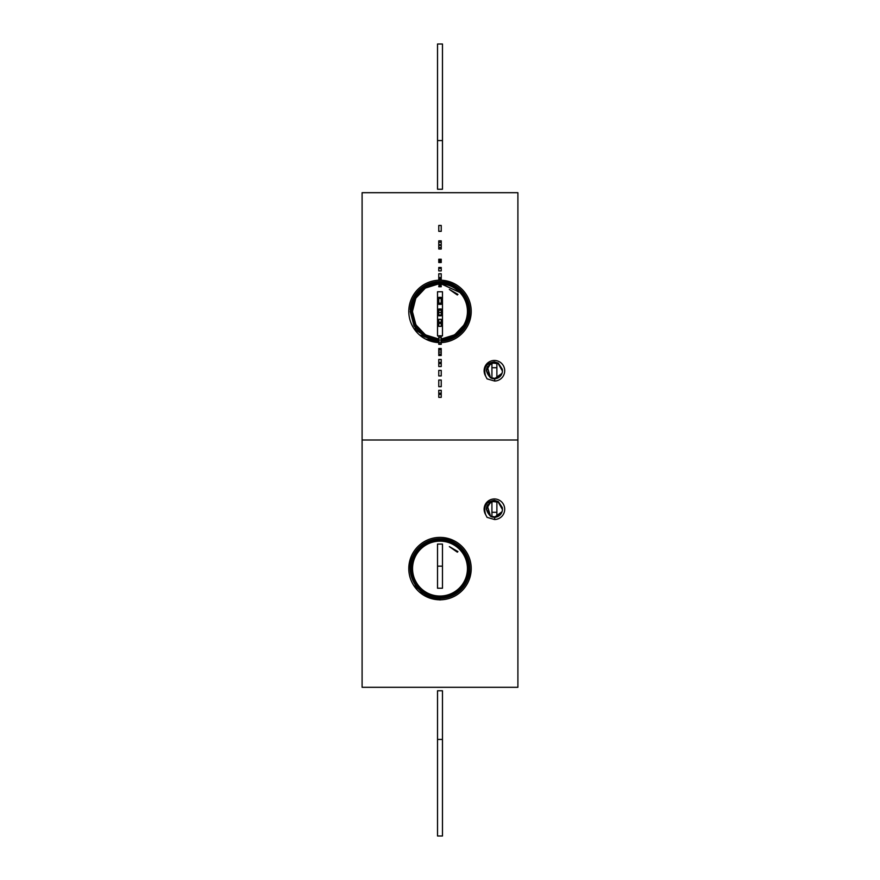 <?xml version="1.0" encoding="UTF-8"?>
<svg xmlns="http://www.w3.org/2000/svg" width="880" height="880" viewBox="0 0 880 880"><rect width="100%" height="100%" fill="white"/><g stroke="black" fill="none" stroke-linecap="round" stroke-linejoin="round"><path stroke-width="1.32" d="M517.902 192.698L517.902 687.302L362.098 687.302L362.098 192.698L517.902 192.698M494.593 381.029L487.069 378.873L485.65 376.134A10.274 10.274 0 0 1 499.158 361.636A10.274 10.274 0 0 1 494.615 381.029L494.758 378.763L490.567 377.795A8.019 8.019 0 0 0 494.758 378.763L490.567 377.795C484.264 370.986 485.419 365.97 494.054 362.747L498.256 363.715A8.019 8.019 0 0 0 494.054 362.747L498.256 363.715L492.415 362.989L498.256 363.715L502.425 370.986L498.256 363.715L502.425 370.744L498.256 363.715L502.425 370.513L498.256 363.715L494.054 362.747C485.419 365.97 484.264 370.986 490.567 377.795L486.387 370.59L490.611 363.693L489.027 364.815L490.611 363.693L489.027 364.815L490.611 363.693L486.387 370.59L490.567 377.795L496.397 378.521L490.567 377.795L487.355 366.927L490.567 377.795L494.758 378.763L501.281 374.88L494.791 378.763L501.072 375.21L498.388 377.718L501.083 375.199L494.791 378.763L490.567 377.795C484.264 370.986 485.419 365.97 494.054 362.747L498.256 363.715L492.415 362.989L498.256 363.715L502.425 370.601M494.593 519.519L487.069 517.363L485.65 514.624A10.274 10.274 0 0 1 499.158 500.126A10.274 10.274 0 0 1 494.615 519.519L494.758 517.275L490.556 516.296A8.041 8.041 0 0 0 494.758 517.275L490.556 516.296C484.231 509.476 485.397 504.449 494.054 501.215L498.256 502.194A8.041 8.041 0 0 0 490.435 502.26M441.232 342.584A31.207 31.207 0 0 0 467.39 296.439A31.207 31.207 0 0 0 409.618 318.516A31.207 31.207 0 0 0 438.768 342.584M454.96 595.991A31.207 31.207 0 0 0 467.39 553.641A31.207 31.207 0 0 0 425.04 541.211A31.207 31.207 0 0 0 412.61 583.561A31.207 31.207 0 0 0 454.96 595.991M494.109 500.324L494.054 501.215L498.256 502.194L502.447 509.223L498.256 502.194L492.415 501.457L498.256 502.194L502.447 509.388L498.256 502.194L502.447 509.08L498.256 502.194L492.415 501.457L498.256 502.194L494.054 501.215C485.397 504.449 484.231 509.476 490.556 516.296L486.376 509.08L490.6 502.172L489.016 503.283L490.6 502.172L489.016 503.283L490.6 502.172L486.376 509.08L490.556 516.296L496.408 517.033L490.556 516.296L487.278 505.527L490.556 516.296L494.758 517.275L501.303 513.381L494.758 517.275L490.556 516.296C484.231 509.476 485.397 504.449 494.054 501.215L498.256 502.194L502.436 509.509L498.256 502.194L502.436 508.871L498.256 502.194L494.054 501.215C485.397 504.449 484.231 509.476 490.556 516.296L496.397 517.033L490.556 516.296L487.278 505.527L490.556 516.296L494.758 517.275L501.303 513.381L494.758 517.275L501.094 513.7L494.758 517.275L490.556 516.296C484.231 509.476 485.397 504.449 494.054 501.215L498.256 502.194L492.415 501.457L498.256 502.194L502.436 509.025M499.796 515.207L498.212 516.318L502.073 511.654L498.212 516.318L500.907 513.975L498.223 516.318M485.65 514.624C483.175 506.363 486.079 501.6 494.351 500.335L498.256 501.545L502.238 507.441A8.041 8.041 0 0 1 494.758 517.275L490.556 516.296L487.278 505.527L490.556 516.296L494.417 517.286L490.556 516.296C484.231 509.476 485.397 504.449 494.054 501.215L498.256 502.194L502.447 509.432L498.256 502.194L492.415 501.457L498.256 502.194L502.447 509.454L498.256 502.194L494.054 501.215C485.397 504.449 484.231 509.476 490.556 516.296L486.376 509.08L490.6 502.172L489.016 503.283L490.6 502.172L489.016 503.283L490.6 502.172L486.376 509.08L490.556 516.296L496.408 517.033L490.556 516.296C484.231 509.476 485.397 504.449 494.054 501.215L498.256 502.194L502.447 509.223L498.256 502.194L492.415 501.457L498.256 502.194L494.054 501.215C485.397 504.449 484.231 509.476 490.556 516.296L487.278 505.527L490.556 516.296L494.758 517.275L501.303 513.381L494.758 517.275L490.556 516.296L496.397 517.033L490.556 516.296C484.231 509.476 485.397 504.449 494.054 501.215L498.256 502.194L502.436 508.992M502.447 509.058L498.256 502.194L502.436 509.52L498.256 502.194L492.415 501.457L498.256 502.194L502.447 509.234L498.256 502.194L494.054 501.215C485.397 504.449 484.231 509.476 490.556 516.296L486.376 509.08L490.6 502.172L489.016 503.283L490.6 502.172L489.016 503.283L490.6 502.172L486.376 509.08L490.556 516.296L496.397 517.033L490.556 516.296L494.758 517.275L501.094 513.7L494.758 517.275L490.556 516.296L487.278 505.527L490.556 516.296C484.231 509.476 485.397 504.449 494.054 501.215L498.256 502.194L502.436 508.882L498.256 502.194L492.415 501.457L498.256 502.194L494.054 501.215C485.397 504.449 484.231 509.476 490.556 516.296L494.417 517.286L490.556 516.296L486.376 509.08L490.6 502.172L486.376 509.08L490.556 516.296L494.758 517.275L501.303 513.381L494.758 517.275L501.303 513.381L494.758 517.275L501.094 513.7L494.758 517.275L490.556 516.296C484.231 509.476 485.397 504.449 494.054 501.215L498.256 502.194L492.415 501.457L498.256 502.194L502.447 509.344L498.256 502.194L494.054 501.215C485.397 504.449 484.231 509.476 490.556 516.296L496.408 517.033L490.556 516.296C484.231 509.476 485.397 504.449 494.054 501.215L498.256 502.194L492.415 501.457L498.256 502.194L502.447 509.168M502.073 511.654L501.644 512.743M496.408 517.033L490.556 516.296L494.758 517.275L501.303 513.381L494.758 517.275L490.556 516.296C484.231 509.476 485.397 504.449 494.054 501.215L498.256 502.194L502.447 509.443M487.168 505.747L490.556 516.296C484.231 509.476 485.397 504.449 494.054 501.215L498.256 502.194L502.436 508.871L498.256 502.194L492.415 501.457L498.256 502.194L494.054 501.215C485.397 504.449 484.231 509.476 490.556 516.296L496.397 517.033L490.556 516.296L494.758 517.275L501.303 513.381L494.758 517.275L490.556 516.296C484.231 509.476 485.397 504.449 494.054 501.215L498.256 502.194L502.414 508.519M490.6 502.172L486.376 509.08L490.556 516.296L496.397 517.033L490.556 516.296C484.231 509.476 485.397 504.449 494.054 501.215L498.256 502.194L492.415 501.457L498.256 502.194L502.447 509.223L498.256 502.194L492.415 501.457L498.256 502.194L494.054 501.215C485.397 504.449 484.231 509.476 490.556 516.296L486.376 509.08L490.6 502.172L489.016 503.283L490.6 502.172L486.376 509.08L490.556 516.296L494.758 517.275L501.094 513.711L494.758 517.275L490.556 516.296L487.212 505.67L490.556 516.296L496.397 517.033L490.556 516.296L487.278 505.527M492.415 501.457L498.256 502.194L494.054 501.215C485.397 504.449 484.231 509.476 490.556 516.296L494.758 517.275L501.303 513.381L494.758 517.275L490.556 516.296C484.231 509.476 485.397 504.449 494.054 501.215L498.256 502.194L494.054 501.215C485.397 504.449 484.231 509.476 490.556 516.296L496.397 517.033L490.556 516.296L494.758 517.275L501.094 513.711M502.447 509.223L498.256 502.194M494.758 517.275L501.303 513.381M494.054 501.215C485.397 504.449 484.231 509.476 490.556 516.296M487.707 504.801A8.041 8.041 0 0 0 486.376 509.476M501.567 374.352L498.212 377.817L502.062 373.153L498.212 377.817L500.874 375.485L498.212 377.817L502.062 373.153L498.212 377.817L500.885 375.485L498.212 377.817L502.062 373.153L501.457 374.583M485.65 376.134C483.175 367.873 486.079 363.11 494.351 361.845L498.256 363.055L502.271 369.193A8.019 8.019 0 0 1 494.758 378.763L498.333 377.74L501.072 375.21L494.791 378.763L490.567 377.795L496.397 378.521L490.567 377.795C484.264 370.986 485.419 365.97 494.054 362.747L498.256 363.715L502.425 371.019L498.256 363.715L492.415 362.989L498.256 363.715L502.425 370.909L498.256 363.715L494.054 362.747C485.419 365.97 484.264 370.986 490.567 377.795L487.355 366.927L490.567 377.795L496.397 378.521L490.567 377.795C484.264 370.986 485.419 365.97 494.054 362.747L498.256 363.715L492.415 362.989L498.256 363.715L502.425 370.909L498.256 363.715L494.054 362.747C485.419 365.97 484.264 370.986 490.567 377.795L486.387 370.59L490.611 363.693L486.387 370.59L490.567 377.795L494.758 378.763L501.281 374.88L494.791 378.763L490.567 377.795L496.397 378.521L490.567 377.795C484.264 370.986 485.419 365.97 494.054 362.747L498.256 363.715L492.415 362.989L498.256 363.715L502.414 370.381L498.256 363.715L494.054 362.747C485.419 365.97 484.264 370.986 490.567 377.795L486.387 370.59L490.611 363.693L489.027 364.815L490.611 363.693L486.387 370.59L490.567 377.795L494.758 378.763L498.344 377.74L501.072 375.199L498.388 377.718L501.083 375.188M487.355 366.927L490.567 377.795L494.758 378.763L498.322 377.751L494.791 378.763L490.567 377.795L494.417 378.774L496.397 378.521L490.567 377.795C484.264 370.986 485.419 365.97 494.054 362.747L498.256 363.715L502.425 370.898L498.256 363.715L492.415 362.989L498.256 363.715L502.425 370.491M494.109 361.834L494.054 362.747C485.419 365.97 484.264 370.986 490.567 377.795L496.397 378.521L490.567 377.795C484.264 370.986 485.419 365.97 494.054 362.747L498.256 363.715L502.414 370.381L498.256 363.715L494.054 362.747C485.419 365.97 484.264 370.986 490.567 377.795L486.387 370.59L490.611 363.693L486.387 370.59L490.567 377.795L494.758 378.763L501.072 375.21L494.791 378.763L501.281 374.88L494.758 378.763L490.567 377.795L496.397 378.521L490.567 377.795C484.264 370.986 485.419 365.97 494.054 362.747L498.256 363.715L492.415 362.989L498.256 363.715L502.425 370.744L498.256 363.715L502.425 370.722L498.256 363.715L492.415 362.989L498.256 363.715L494.054 362.747C485.419 365.97 484.253 370.986 490.567 377.795L486.387 370.59L490.611 363.693L486.387 370.59L490.567 377.795L494.758 378.763L501.281 374.88L494.791 378.763L490.567 377.795L487.245 367.158L490.567 377.795L496.397 378.521L490.567 377.795C484.264 370.986 485.419 365.97 494.054 362.747L498.256 363.715L502.425 371.008M502.414 370.403L498.256 363.715L494.054 362.747C485.419 365.97 484.264 370.986 490.567 377.795L496.397 378.521L490.567 377.795C484.253 370.986 485.419 365.97 494.054 362.747L498.256 363.715L492.415 362.989L498.256 363.715L502.425 370.634L498.256 363.715L494.054 362.747C485.419 365.97 484.264 370.986 490.567 377.795L486.387 370.59L490.611 363.693L486.387 370.59L490.567 377.795L494.758 378.763L501.281 374.88L494.758 378.763L498.344 377.74L494.791 378.763L490.567 377.795C484.264 370.986 485.419 365.97 494.054 362.747L498.256 363.715L492.415 362.989L498.256 363.715L502.414 370.381L498.256 363.715L494.054 362.747C485.419 365.97 484.264 370.986 490.567 377.795L496.397 378.521L490.567 377.795L494.758 378.763L490.567 377.795L486.387 370.59L490.611 363.693L489.027 364.815M496.397 378.521L490.567 377.795L494.758 378.763L501.281 374.88L494.758 378.763L490.567 377.795C484.264 370.986 485.419 365.97 494.054 362.747L498.256 363.715L502.425 370.964L498.256 363.715L492.415 362.989L498.256 363.715L502.414 370.381L498.256 363.715L494.054 362.747C485.419 365.97 484.264 370.986 490.567 377.795L486.387 370.59L490.611 363.693L486.387 370.59L490.567 377.795L494.417 378.774L496.397 378.521L490.567 377.795L494.758 378.763L498.333 377.74L494.791 378.763L490.567 377.795L486.387 370.59L490.611 363.693L486.387 370.59L490.567 377.795C484.253 370.986 485.419 365.97 494.054 362.747L498.256 363.715L502.425 370.854L498.256 363.715L492.415 362.989L498.256 363.715L502.425 370.733M498.212 377.817L502.062 373.153M502.414 370.392L498.256 363.715L494.054 362.747C485.419 365.97 484.253 370.986 490.567 377.795L486.387 370.59L490.611 363.693M502.425 370.909L498.256 363.715L492.415 362.989M502.425 370.678L498.256 363.715L494.054 362.747C485.419 365.97 484.264 370.986 490.567 377.795L494.758 378.763L498.333 377.74M498.388 377.718L501.072 375.199M502.425 370.656L498.256 363.715M487.729 366.322A8.019 8.019 0 0 0 486.398 370.997M501.985 373.362L494.417 378.774L490.567 377.795M494.417 517.286L502.062 511.698M441.232 341.187A29.81 29.81 0 0 0 461.065 290.312A29.81 29.81 0 0 0 410.245 309.551L413.853 297.121C419.727 287.21 428.45 282.051 440.033 281.644C461.857 280.753 477.279 307.252 466.048 325.633L455.708 336.567L441.232 341.022M438.768 342.562L432.894 341.759M441.232 340.802L455.598 336.38L465.861 325.523C477.004 307.296 461.714 280.984 440.033 281.864C428.538 282.26 419.87 287.386 414.051 297.22L410.41 311.564L414.172 325.886L424.468 336.633L438.768 341.022M439.967 281.644L439.967 281.699C461.791 280.764 477.224 307.241 466.004 325.6L455.675 336.523L441.232 340.967M439.967 281.699C428.428 282.128 419.749 287.276 413.908 297.143L410.245 311.564L414.04 325.974L424.391 336.776L438.768 341.176M438.768 340.967L424.501 336.578L414.227 325.853L410.465 311.564L414.095 297.253C419.892 287.452 428.516 282.348 439.967 281.919C461.626 280.995 476.949 307.274 465.806 325.501L455.565 336.336L441.232 340.747M438.768 340.802L424.578 336.446L414.359 325.776L410.63 311.553L414.238 297.33C420.024 287.562 428.615 282.48 440.033 282.084C461.56 281.215 476.729 307.329 465.663 325.424L455.488 336.193L441.232 340.593M438.768 340.747L424.611 336.391L414.414 325.743L410.685 311.553L414.282 297.352C420.046 287.628 428.604 282.557 439.967 282.139C461.472 281.215 476.685 307.307 465.619 325.402L455.455 336.149L441.232 340.527M438.768 340.582L424.688 336.259L414.546 325.666L410.839 311.553L414.425 297.429C420.167 287.738 428.703 282.689 440.033 282.293C461.395 281.435 476.465 307.351 465.476 325.325L455.367 336.006L441.232 340.373M438.768 340.527L424.71 336.204L414.601 325.633L410.894 311.553L414.48 297.462C420.189 287.804 428.681 282.777 439.967 282.359C461.307 281.435 476.41 307.34 465.432 325.292L455.345 335.962L441.232 340.318M438.768 340.373L424.798 336.061L414.733 325.556L411.059 311.553L414.623 297.539C420.321 287.914 428.791 282.909 440.033 282.513C461.241 281.666 476.19 307.384 465.289 325.215L455.257 335.819L441.232 340.153M438.768 340.307L424.82 336.017L414.788 325.523L411.114 311.553L414.667 297.561C420.332 287.98 428.769 282.986 439.967 282.568C461.153 281.666 476.135 307.373 465.234 325.193L455.235 335.775L441.232 340.098M438.768 340.153L424.897 335.874L414.92 325.446L411.279 311.542L414.81 297.638C420.464 288.09 428.879 283.118 440.033 282.733C461.076 281.886 475.915 307.417 465.091 325.116L455.147 335.632L441.232 339.933M438.768 339.933L425.007 335.687L415.107 325.336L411.499 311.542L414.997 297.748C420.618 288.266 428.956 283.338 440.033 282.953C460.922 282.117 475.64 307.45 464.904 325.006L455.037 335.445L441.232 339.713M438.768 340.098L424.93 335.83L414.975 325.413L411.334 311.542L414.854 297.671C420.486 288.167 428.857 283.206 439.967 282.788C460.988 281.886 475.86 307.395 465.047 325.083L455.125 335.588L441.232 339.878M438.768 339.713L425.117 335.5L415.305 325.237L411.708 311.542L415.195 297.847C420.761 288.442 429.044 283.547 440.033 283.162C460.746 282.326 475.365 307.461 464.717 324.907L454.927 335.258L441.232 339.504M438.768 339.878L425.04 335.643L415.162 325.314L411.554 311.553L415.052 297.77C420.629 288.343 428.934 283.415 439.967 283.008C460.834 282.117 475.585 307.428 464.86 324.984L455.004 335.401L441.232 339.658M438.768 339.658L425.15 335.456L415.349 325.204L411.774 311.542L415.239 297.869C420.783 288.519 429.022 283.635 439.967 283.228C460.658 282.326 475.31 307.45 464.662 324.874L454.894 335.214L441.232 339.449M438.768 339.493L425.227 335.313L415.492 325.127L411.928 311.542L415.382 297.957C420.904 288.618 429.132 283.767 440.033 283.382C460.592 282.557 475.09 307.494 464.519 324.797L454.817 335.071L441.232 339.284M438.768 339.438L425.26 335.269L415.536 325.094L411.983 311.542L415.426 297.979C420.926 288.695 429.11 283.844 439.967 283.437C460.504 282.557 475.046 307.472 464.475 324.775L454.784 335.027L441.232 339.229M438.768 339.284L425.337 335.126L415.679 325.017L412.148 311.542L415.569 298.056C421.058 288.794 429.209 283.976 440.033 283.602C460.427 282.777 474.826 307.527 464.332 324.698L454.707 334.884L441.232 339.064M438.768 339.064L425.447 334.939L415.866 324.907L412.368 311.531L415.767 298.155L425.348 288.013L438.768 283.844M438.768 339.229L425.37 335.071L415.723 324.984L412.203 311.542L415.624 298.078C421.08 288.871 429.198 284.064 439.967 283.657C460.35 282.777 474.771 307.505 464.288 324.665L454.674 334.84L441.232 339.009M460.053 292.501L441.232 283.844M460.009 292.545L441.232 283.91M438.768 283.899L425.381 288.057L415.811 298.188L412.423 311.531L415.91 324.874L425.469 334.884L438.768 339.009M438.768 338.822A27.456 27.456 0 0 1 415.91 298.243A27.456 27.456 0 0 1 438.768 283.976M441.232 283.976A27.456 27.456 0 0 1 464.09 324.566A27.456 27.456 0 0 1 441.232 338.822M457.941 294.404L457.325 294.976L449.361 289.432L457.941 294.404L457.314 294.954M438.768 342.133L420.442 335.104M438.768 342.342L426.261 339.141M433.708 341.968L415.789 329.967L410.245 309.551M466.158 582.89A29.81 29.81 0 0 0 425.678 542.454A29.81 29.81 0 0 0 410.245 566.753L413.853 554.312C419.727 544.401 428.45 539.253 440.033 538.846C461.857 537.955 477.279 564.443 466.048 582.835C460.207 592.702 451.506 597.839 439.967 598.246C418.209 599.126 402.853 572.715 414.051 554.422C419.87 544.577 428.538 539.462 440.033 539.066C461.714 538.186 477.004 564.487 465.861 582.725C460.053 592.526 451.418 597.63 439.967 598.026C418.363 598.895 403.128 572.693 414.238 554.521C420.024 544.753 428.615 539.671 440.033 539.275C461.56 538.406 476.729 564.52 465.663 582.626C459.91 592.35 451.341 597.41 439.967 597.806C418.528 598.675 403.403 572.66 414.425 554.631C420.167 544.929 428.703 539.891 440.033 539.495C461.395 538.637 476.465 564.553 465.476 582.516C459.756 592.174 451.253 597.201 439.967 597.597C418.682 598.455 403.678 572.627 414.623 554.73C420.321 545.105 428.791 540.1 440.033 539.715C461.241 538.857 476.19 564.586 465.289 582.417C459.613 591.998 451.165 596.992 439.967 597.377C418.836 598.224 403.953 572.594 414.81 554.84C420.464 545.292 428.879 540.32 440.033 539.935C461.076 539.088 475.915 564.619 465.091 582.307C459.459 591.822 451.088 596.772 439.967 597.157C419.001 598.004 404.217 572.572 414.997 554.939C420.618 545.468 428.956 540.529 440.033 540.144C460.922 539.308 475.64 564.652 464.904 582.208C459.316 591.646 451 596.552 439.967 596.937C419.177 597.784 404.492 572.55 415.195 555.049C420.761 545.644 429.044 540.749 440.033 540.364C460.746 539.528 475.365 564.663 464.717 582.098C459.162 591.47 450.912 596.343 439.967 596.728C419.331 597.553 404.767 572.528 415.382 555.148C420.904 545.82 429.132 540.958 440.033 540.584C460.592 539.748 475.09 564.685 464.519 581.999C459.019 591.294 450.835 596.123 439.967 596.508C419.485 597.333 405.042 572.495 415.569 555.258C421.058 545.996 429.209 541.178 440.033 540.804C460.427 539.979 474.826 564.718 464.332 581.889C458.865 591.118 450.747 595.914 439.967 596.288C419.65 597.113 405.317 572.462 415.767 555.357C421.201 546.172 429.297 541.387 440.033 541.013C447.931 541.167 454.619 544.082 460.097 549.758L460.009 549.736C454.52 544.093 447.843 541.2 439.967 541.068C429.275 541.475 421.223 546.238 415.811 555.39C405.372 572.484 419.738 597.102 440.033 596.233C450.769 595.837 458.843 591.041 464.288 581.867C474.771 564.707 460.35 539.979 439.967 540.859C429.198 541.255 421.08 546.062 415.624 555.28C405.097 572.506 419.573 597.333 440.033 596.453C450.846 596.046 458.997 591.217 464.475 581.966C475.046 564.674 460.504 539.748 439.967 540.639C429.11 541.046 420.926 545.886 415.426 555.181C404.822 572.539 419.419 597.553 440.033 596.673C450.934 596.266 459.14 591.393 464.662 582.076C475.31 564.641 460.658 539.528 439.967 540.419C429.022 540.826 420.783 545.71 415.239 555.071C404.547 572.572 419.254 597.784 440.033 596.882C451.022 596.475 459.294 591.569 464.86 582.175C475.585 564.63 460.834 539.308 439.967 540.199C428.934 540.617 420.629 545.534 415.052 554.972C404.272 572.605 419.1 598.004 440.033 597.102C451.099 596.695 459.437 591.745 465.047 582.285C475.86 564.597 460.988 539.088 439.967 539.99C428.857 540.397 420.486 545.358 414.854 554.862C403.997 572.616 418.924 598.224 440.033 597.322C451.187 596.904 459.591 591.921 465.234 582.384C476.135 564.564 461.153 538.857 439.967 539.77C428.769 540.188 420.332 545.182 414.667 554.763C403.733 572.649 418.77 598.444 440.033 597.542C451.275 597.124 459.734 592.108 465.432 582.494C476.41 564.531 461.307 538.637 439.967 539.55C428.681 539.968 420.189 545.006 414.48 554.653C403.458 572.682 418.605 598.675 440.033 597.751C451.363 597.333 459.888 592.284 465.619 582.593C476.685 564.509 461.472 538.417 439.967 539.33C428.604 539.759 420.046 544.83 414.282 554.554C403.183 572.704 418.451 598.895 440.033 597.971C451.44 597.553 460.031 592.46 465.806 582.703C476.949 564.476 461.626 538.186 439.967 539.121C428.516 539.539 419.892 544.654 414.095 554.444C402.908 572.737 418.297 599.126 440.033 598.191C451.528 597.762 460.185 592.636 466.004 582.802C477.224 564.443 461.791 537.966 439.967 538.901C428.428 539.33 419.749 544.478 413.908 554.345C402.644 572.781 418.143 599.357 440.033 598.411A29.81 29.81 0 0 0 466.158 582.89M440 599.786L432.894 598.961M415.91 555.434A27.456 27.456 0 0 1 453.156 544.511A27.456 27.456 0 0 1 464.09 581.757A27.456 27.456 0 0 1 426.844 592.691A27.456 27.456 0 0 1 415.91 555.434M457.941 551.595L457.325 552.167L449.361 546.623L457.941 551.595L457.314 552.156M440 599.357L420.442 592.306M440 599.566L426.261 596.343M440 600.006L440.033 598.411M433.708 599.17L415.789 587.158L410.245 566.753M441.232 225.456L441.232 231.341L438.768 231.341L438.768 225.456L441.232 225.456L438.768 225.456M441.232 240.845L438.768 240.845L438.768 242.264L441.232 242.264L441.232 240.845M438.768 247.555L441.232 247.555L441.232 249.007L438.768 249.007L438.768 242.264M441.232 247.555L441.232 244.926L438.768 244.926M441.232 244.926L438.768 244.497M441.232 244.497L441.232 242.264M438.768 261.426L441.232 261.426L441.232 262.515L438.768 262.515L438.768 259.237L441.232 259.237L441.232 260.392L438.768 260.392M441.232 261.426L441.232 260.392M441.232 267.476L438.768 267.476L438.768 268.356L441.232 268.356L441.232 267.476M441.232 268.356L441.232 270.93L438.768 270.93L438.768 268.356M441.232 277.618L438.768 277.618L438.768 273.757L441.232 273.757L441.232 278.718L438.768 278.718L438.768 277.618M441.232 278.718L441.232 279.917L438.768 279.917L438.768 278.718M441.232 284.064L438.768 284.064L441.232 283.767L441.232 284.735L438.768 284.735L438.768 284.064M441.232 284.735L438.768 284.735M441.232 286.077L438.768 286.077L441.232 285.78L441.232 286.737L438.768 286.737L438.768 286.077M441.232 286.737L438.768 286.737M441.232 298.485L441.232 297.352L438.768 297.352L438.768 303.16L441.232 303.16L441.232 298.485L438.768 298.485M441.232 303.16L441.232 304.37L438.768 304.37L438.768 303.16M441.232 310.189L441.232 309.012L438.768 309.012L438.768 315.81L441.232 315.81L441.232 310.189L438.768 310.189M441.232 322.245L438.768 322.245L438.768 319.308L441.232 319.308L441.232 323.422L438.768 323.422L438.768 322.245M441.232 323.422L441.232 326.37L438.768 326.37L438.768 323.422M441.232 335.797L438.768 335.797L438.768 344.311L441.232 344.311L441.232 335.797M441.232 348.854L441.232 355.52L438.768 355.52L438.768 348.513L441.232 348.513L438.768 348.854M441.232 362.417L438.768 362.417L438.768 359.48L441.232 359.48L441.232 363.594L438.768 363.594L438.768 362.417M441.232 363.594L441.232 366.542L438.768 366.542L438.768 363.594M441.232 370.37L438.768 370.37L438.768 375.925L441.232 375.925L441.232 370.37M441.232 380.028L438.768 380.028L438.768 386.672L441.232 386.672L441.232 380.028M441.232 393.239L438.768 393.239L438.768 390.302L441.232 390.302L441.232 394.416L438.768 394.416L438.768 393.239M441.232 394.416L441.232 397.364L438.768 397.364L438.768 394.416M491.931 363.132L491.931 367.708L496.881 367.708L496.881 378.378M496.881 363.132L496.881 367.708M493.801 378.752L495.022 378.752M491.931 367.708L491.931 378.378M493.57 501.248L495.231 501.248M491.931 501.6L491.931 512.292L496.881 512.292L496.881 516.89M496.881 501.6L496.881 512.292M491.931 512.292L491.931 516.89M437.525 140.558L437.525 44L442.475 44L442.475 189.244L437.525 189.244L437.525 140.558L442.475 140.558M438.768 313.841L437.525 313.841L437.525 291.753L442.475 291.753L442.475 335.918L441.232 335.918M441.232 313.841L442.475 313.841M437.525 313.841L437.525 335.918L438.768 335.918M437.525 739.442L437.525 690.756L442.475 690.756L442.475 836L437.525 836L437.525 739.442L442.475 739.442M437.525 566.159L437.525 544.082L442.475 544.082L442.475 588.247L437.525 588.247L437.525 566.159L442.475 566.159M517.902 440L362.098 440M441.232 245.311L438.768 245.311M441.232 315.084L438.768 315.084M441.232 312.477L438.768 312.477M441.232 343.761L438.768 343.761M441.232 342.21L438.768 342.21M441.232 340.054L438.768 340.054M441.232 337.799L438.768 337.799M441.232 336.303L438.768 336.303M441.232 355.52L438.768 355.52M441.232 355.212L438.768 355.212M441.232 354.112L438.768 354.112M441.232 352.044L438.768 352.044M441.232 349.987L438.768 349.987"/></g></svg>
